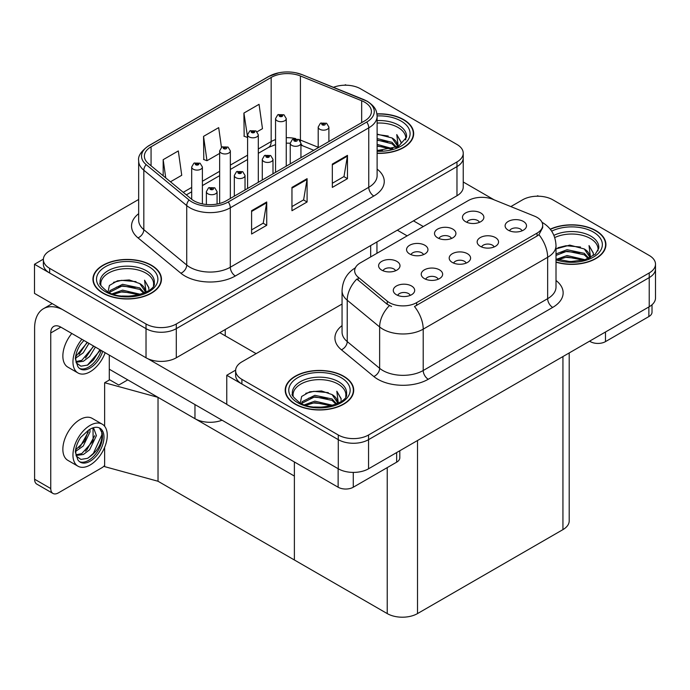 <?xml version="1.0" encoding="UTF-8"?>
<svg xmlns="http://www.w3.org/2000/svg" width="690" height="690" viewBox="0 0 690 690"><rect width="100%" height="100%" fill="white"/><g stroke="black" fill="none" stroke-linecap="round" stroke-linejoin="round"><path stroke-width="1.03" d="M222.033 420.201A21.407 12.36 180 0 1 194.968 418.675L109.287 369.21M463.24 153.206L463.24 186.999A21.407 12.36 0 0 1 456.97 195.744L176.295 357.782A21.407 12.36 0 0 1 146.021 357.782L34.5 293.397L34.5 264.261L146.021 328.647A21.407 12.36 0 0 0 176.295 328.647L456.97 166.609A21.407 12.36 0 0 0 463.24 157.863A21.407 12.36 0 0 1 456.97 166.609L176.295 328.647A21.407 12.36 0 0 1 146.021 328.647L49.637 273.007A21.407 12.36 0 0 1 43.367 264.261L43.367 259.604A21.407 12.36 0 0 0 49.637 268.341L146.021 323.99A21.407 12.36 0 0 0 176.295 323.99L456.97 161.943A21.407 12.36 0 0 0 463.24 153.206A21.407 12.36 0 0 0 456.97 144.469L360.585 88.82A21.407 12.36 0 0 0 333.477 87.311M346.259 85.206L345.449 84.741L344.638 85.206M43.384 259.138L34.5 264.261M104.638 426.273L104.638 382.726L109.693 379.811L118.775 385.055L127.754 379.871L118.775 385.055L109.287 379.578M158.027 481.258L158.027 397.354L294.38 476.074L294.38 559.978L158.027 481.258L104.638 466.63L104.638 447.327M104.638 382.726L158.027 397.354M466.164 263.097A6.426 3.709 0 0 0 464.439 261.294A6.426 3.709 0 0 0 458.108 260.354A6.426 3.709 0 0 0 453.632 263.097M467.466 253.722A10.704 6.184 0 0 0 453.744 253.032A10.704 6.184 0 0 0 450.199 260.708A10.704 6.184 0 0 0 452.33 262.459A10.704 6.184 0 0 0 469.588 260.708A10.704 6.184 0 0 0 467.466 253.722M423.522 254.619A6.426 3.709 0 0 0 421.797 252.816A6.426 3.709 0 0 0 415.466 251.876A6.426 3.709 0 0 0 410.99 254.619M424.824 245.243A10.704 6.184 0 0 0 411.111 244.553A10.704 6.184 0 0 0 407.566 252.23A10.704 6.184 0 0 0 409.688 253.98A10.704 6.184 0 0 0 426.946 252.23A10.704 6.184 0 0 0 424.824 245.243M438.202 279.243A6.426 3.709 0 0 0 436.485 277.432A6.426 3.709 0 0 0 430.155 276.492A6.426 3.709 0 0 0 425.678 279.243M439.513 269.859A10.704 6.184 0 0 0 425.79 269.169A10.704 6.184 0 0 0 422.246 276.854A10.704 6.184 0 0 0 424.367 278.596A10.704 6.184 0 0 0 441.635 276.854A10.704 6.184 0 0 0 439.513 269.859M410.248 295.38A6.426 3.709 0 0 0 408.523 293.569A6.426 3.709 0 0 0 402.201 292.629A6.426 3.709 0 0 0 397.716 295.38M411.551 285.996A10.704 6.184 0 0 0 397.837 285.306A10.704 6.184 0 0 0 394.292 292.991A10.704 6.184 0 0 0 396.414 294.742A10.704 6.184 0 0 0 413.681 292.991A10.704 6.184 0 0 0 411.551 285.996M494.118 246.96A6.426 3.709 0 0 0 492.393 245.148A6.426 3.709 0 0 0 486.062 244.208A6.426 3.709 0 0 0 481.586 246.96M495.42 237.576A10.704 6.184 0 0 0 481.706 236.886A10.704 6.184 0 0 0 478.161 244.571A10.704 6.184 0 0 0 480.283 246.321A10.704 6.184 0 0 0 497.542 244.571A10.704 6.184 0 0 0 495.42 237.576M522.071 230.822A6.426 3.709 0 0 0 520.346 229.011A6.426 3.709 0 0 0 514.024 228.071A6.426 3.709 0 0 0 509.539 230.822M523.374 221.438A10.704 6.184 0 0 0 509.66 220.748A10.704 6.184 0 0 0 506.115 228.433A10.704 6.184 0 0 0 508.237 230.175A10.704 6.184 0 0 0 525.504 228.433A10.704 6.184 0 0 0 523.374 221.438M479.429 222.344A6.426 3.709 0 0 0 477.713 220.533A6.426 3.709 0 0 0 471.382 219.593A6.426 3.709 0 0 0 466.906 222.344M480.74 212.96A10.704 6.184 0 0 0 467.018 212.27A10.704 6.184 0 0 0 463.473 219.955A10.704 6.184 0 0 0 465.595 221.697A10.704 6.184 0 0 0 482.862 219.955A10.704 6.184 0 0 0 480.74 212.96M451.476 238.481A6.426 3.709 0 0 0 449.751 236.67A6.426 3.709 0 0 0 443.429 235.739A6.426 3.709 0 0 0 438.944 238.481M452.778 229.097A10.704 6.184 0 0 0 439.064 228.407A10.704 6.184 0 0 0 435.519 236.092A10.704 6.184 0 0 0 437.641 237.843A10.704 6.184 0 0 0 454.908 236.092A10.704 6.184 0 0 0 452.778 229.097M395.568 270.765A6.426 3.709 0 0 0 393.843 268.953A6.426 3.709 0 0 0 387.513 268.013A6.426 3.709 0 0 0 383.036 270.765M396.871 261.381A10.704 6.184 0 0 0 383.148 260.691A10.704 6.184 0 0 0 379.603 268.376A10.704 6.184 0 0 0 381.734 270.118A10.704 6.184 0 0 0 398.993 268.376A10.704 6.184 0 0 0 396.871 261.381M537.053 217.385A19.268 11.126 0 0 0 534.483 216.143L492.927 199.341A19.268 11.126 0 0 0 468.251 200.592L360.301 262.907A19.268 11.126 0 0 0 354.66 270.773A19.268 11.126 0 0 0 358.145 277.156L387.245 301.151A19.268 11.126 0 0 0 416.648 302.634L537.053 233.117A19.268 11.126 0 0 0 542.694 225.251A19.268 11.126 0 0 0 537.053 217.385M538.519 196.21L537.708 195.744L536.898 196.21M235.644 370.133L226.76 375.265L338.281 439.651A21.407 12.36 0 0 0 368.555 439.651L649.23 277.604A21.407 12.36 0 0 0 655.5 268.867A21.407 12.36 0 0 1 649.23 277.604L368.555 439.651A21.407 12.36 0 0 1 338.281 439.651L241.897 384.002A21.407 12.36 0 0 1 235.626 375.265L235.626 370.608A21.407 12.36 0 0 0 241.897 379.345L338.281 434.993A21.407 12.36 0 0 0 368.555 434.993L649.23 272.947A21.407 12.36 0 0 0 655.5 264.21A21.407 12.36 0 0 0 649.23 255.464L552.845 199.824A21.407 12.36 0 0 0 522.572 199.824L510.85 206.586M226.76 375.265L226.76 404.4L338.281 468.786A21.407 12.36 0 0 0 368.555 468.786L649.23 306.74A21.407 12.36 0 0 0 655.5 298.002L655.5 264.21M569.207 352.944L569.207 520.881A21.407 12.36 180 0 1 562.937 529.618L417.51 613.582A21.407 12.36 180 0 1 387.228 613.582L294.38 559.978L294.38 461.972M377.12 153.335A34.258 19.777 0 0 0 413.664 133.601A34.258 19.777 0 0 0 403.633 119.612A34.258 19.777 0 0 0 376.93 113.876M151.421 265.227A34.258 19.777 0 0 0 114.092 260.941A34.258 19.777 0 0 0 92.943 279.209A34.258 19.777 0 0 0 102.974 293.198A34.258 19.777 0 0 0 140.312 297.485A34.258 19.777 0 0 0 161.451 279.209A34.258 19.777 0 0 0 151.421 265.227M93.297 281.028A34.258 19.777 0 0 0 93.185 281.537M364.725 102.224A22.839 13.188 180 0 1 371.41 111.547A22.839 13.188 180 0 1 364.725 120.862L226.26 200.807A22.839 13.188 180 0 1 191.397 199.048L148.505 163.685A22.839 13.188 180 0 1 144.374 156.121A22.839 13.188 180 0 1 151.067 146.797L271.17 77.453A22.839 13.188 180 0 1 300.417 75.978L361.672 100.74A22.839 13.188 180 0 1 364.725 102.224M366.744 101.059A25.694 14.835 0 0 0 363.311 99.394L302.056 74.632A25.694 14.835 0 0 0 295.881 72.795A25.694 14.835 0 0 0 278.751 72.795A25.694 14.835 0 0 0 269.152 76.288L149.049 145.633A25.694 14.835 0 0 0 146.168 164.625L189.06 199.996A25.694 14.835 0 0 0 228.278 201.972L366.744 122.035A25.694 14.835 0 0 0 366.744 101.059M251.591 210.717L251.591 234.022L266.728 225.285L266.728 201.98L251.591 210.717M251.591 229.891L263.244 223.155L266.668 202.748A5.71 3.295 -120 0 0 266.728 201.98M263.149 223.215L266.728 225.285M332.33 164.099L332.33 187.413L347.467 178.667L347.467 155.362L332.33 164.099M332.33 183.273L343.991 176.545L347.406 156.138A5.71 3.295 -120 0 0 347.467 155.362M343.887 176.606L347.467 178.667M291.956 187.413L291.956 210.717L307.093 201.98L307.093 178.667L291.956 187.413M291.956 206.577L303.617 199.85L307.033 179.443A5.71 3.295 -120 0 0 307.093 178.667M303.514 199.91L307.093 201.98M138.664 199.462L49.637 250.867A21.407 12.36 0 0 0 43.367 259.604M257.103 131.773L262.476 128.668L259.061 104.319L243.915 113.057L244.165 136.223M170.473 181.789L181.737 175.286L178.313 150.938L163.176 159.675L163.176 175.778M221.456 147.375L218.687 127.624L203.55 136.37L203.792 159.537M203.55 136.37L206.966 160.718L219.644 153.404M206.966 160.718L203.55 159.442M243.915 113.057L247.598 137.258M247.339 137.413L243.915 136.137M163.176 159.675L165.738 177.882M161.219 281.537A34.258 19.777 0 0 0 161.098 281.028M413.422 135.93A34.258 19.777 0 0 0 413.31 135.412M556.011 262.191A34.258 19.777 0 0 0 605.923 244.596A34.258 19.777 0 0 0 595.893 230.615A34.258 19.777 0 0 0 550.215 229.184M343.68 376.231A34.258 19.777 0 0 0 306.351 371.936A34.258 19.777 0 0 0 285.203 390.212A34.258 19.777 0 0 0 295.234 404.193A34.258 19.777 0 0 0 332.571 408.48A34.258 19.777 0 0 0 353.711 390.212A34.258 19.777 0 0 0 343.68 376.231M285.565 392.024A34.258 19.777 0 0 0 285.444 392.541M542.694 225.251L542.694 227.614L538.925 234.669L537.053 236.023L414.483 306.515A24.978 14.421 60 0 1 423.212 329.147A28.549 16.482 180 0 1 382.838 329.147A28.549 16.482 180 0 1 379.638 326.948L347.225 300.21A28.549 16.482 180 0 1 342.059 290.757L342.059 332.132A28.549 16.482 0 0 0 347.225 341.585L379.638 368.313A28.549 16.482 0 0 0 382.838 370.513A28.549 16.482 0 0 0 423.212 370.513L547.653 298.675A28.549 16.482 0 0 0 556.011 287.023L556.011 245.649A28.549 16.482 180 0 1 547.653 257.301A24.978 14.421 -120 0 0 538.925 234.669M391.566 306.515L387.245 304.325L356.851 279.019A24.978 16.707 129.5 0 0 347.225 300.21L347.225 341.585A7.133 4.77 -50.5 0 1 341.378 349.778A35.682 20.605 180 0 1 342.059 325.594M342.059 304.04L241.897 361.862A21.407 12.36 0 0 0 235.626 370.608M353.478 392.541A34.258 19.777 0 0 0 353.358 392.024M605.682 246.934A34.258 19.777 0 0 0 605.57 246.416M202.394 203.895L202.394 167.014A5.356 3.088 180 0 1 199.091 169.869A5.356 3.088 180 0 1 193.252 169.197A5.356 3.088 180 0 1 191.682 167.014L193.821 163.297A3.571 2.148 57.8 0 1 195.727 163.401A1.785 1.026 0 0 0 195.779 164.824A1.785 1.026 0 0 0 198.297 164.824A1.785 1.026 0 0 0 198.297 163.366A1.785 1.026 0 0 0 195.831 163.34L197.754 164.099L196.538 164.393L195.727 163.401M196.555 164.401L196.555 163.797M195.831 163.34A3.571 1.966 -117.9 0 0 194.166 163.099A3.571 1.966 -117.9 0 0 194.011 163.202M196.538 164.393L196.512 163.823M217.074 204.042L217.074 191.63A5.356 3.088 180 0 1 213.771 194.485A5.356 3.088 180 0 1 207.94 193.812A5.356 3.088 180 0 1 206.37 191.63L208.509 187.913A3.571 2.148 57.8 0 1 210.407 188.016A1.785 1.026 0 0 0 210.459 189.448A1.785 1.026 0 0 0 212.986 189.448A1.785 1.026 0 0 0 212.986 187.991A1.785 1.026 0 0 0 210.519 187.956L212.227 188.422L211.218 189.008L211.244 188.413M210.519 187.956A3.571 1.966 -117.9 0 0 208.846 187.714A3.571 1.966 -117.9 0 0 208.691 187.818M211.2 188.991L210.407 188.016M211.218 189.008L211.2 188.439M230.348 198.444L230.348 150.868A5.356 3.088 180 0 1 227.045 153.723A5.356 3.088 180 0 1 221.214 153.059A5.356 3.088 180 0 1 219.644 150.868L221.775 147.16A3.571 2.148 57.8 0 1 223.681 147.263A1.785 1.026 0 0 0 223.732 148.686A1.785 1.026 0 0 0 226.26 148.686A1.785 1.026 0 0 0 226.26 147.229A1.785 1.026 0 0 0 223.793 147.194L225.501 147.669L224.492 148.246L224.509 147.651M223.793 147.194A3.571 1.966 -117.9 0 0 222.12 146.961A3.571 1.966 -117.9 0 0 221.964 147.056M224.466 148.238L223.681 147.263M224.492 148.246L224.466 147.677M258.302 182.307L258.302 134.731A5.356 3.088 180 0 1 254.998 137.586A5.356 3.088 180 0 1 249.168 136.913A5.356 3.088 180 0 1 247.598 134.731L249.737 131.014A3.571 2.148 57.8 0 1 251.634 131.117A1.785 1.026 0 0 0 251.686 132.549A1.785 1.026 0 0 0 254.213 132.549A1.785 1.026 0 0 0 254.213 131.091A1.785 1.026 0 0 0 251.746 131.057L253.661 131.816L252.445 132.109L251.634 131.117M252.471 132.118L252.471 131.514M251.746 131.057A3.571 1.966 -117.9 0 0 250.073 130.815A3.571 1.966 -117.9 0 0 249.918 130.919M252.428 132.092L252.428 131.54M286.255 166.169L286.255 118.594A5.356 3.088 180 0 1 282.952 121.449A5.356 3.088 180 0 1 277.121 120.776A5.356 3.088 180 0 1 275.552 118.594L277.69 114.876A3.571 2.148 57.8 0 1 279.588 114.98A1.785 1.026 0 0 0 279.648 116.403A1.785 1.026 0 0 0 282.167 116.403A1.785 1.026 0 0 0 282.167 114.945A1.785 1.026 0 0 0 279.7 114.92L281.623 115.679L280.399 115.972L279.588 114.98M280.425 115.98L280.425 115.377M279.7 114.92A3.571 1.966 -117.9 0 0 278.036 114.678A3.571 1.966 -117.9 0 0 277.872 114.782M280.399 115.972L280.382 115.403M245.028 189.974L245.028 175.493A5.356 3.088 180 0 1 241.724 178.348A5.356 3.088 180 0 1 235.894 177.675A5.356 3.088 180 0 1 234.324 175.493L236.463 171.775A3.571 2.148 57.8 0 1 238.361 171.879A1.785 1.026 0 0 0 238.421 173.302A1.785 1.026 0 0 0 240.939 173.302A1.785 1.026 0 0 0 240.939 171.845A1.785 1.026 0 0 0 238.473 171.819L240.396 172.578L239.171 172.871L238.361 171.879M239.197 172.88L239.197 172.276M238.473 171.819A3.571 1.966 -117.9 0 0 236.808 171.577A3.571 1.966 -117.9 0 0 236.644 171.681M239.154 172.854L239.154 172.302M272.99 173.828L272.99 159.347A5.356 3.088 180 0 1 269.687 162.202A5.356 3.088 180 0 1 263.847 161.538A5.356 3.088 180 0 1 262.286 159.347L264.417 155.638A3.571 2.148 57.8 0 1 266.323 155.742A1.785 1.026 0 0 0 266.375 157.165A1.785 1.026 0 0 0 268.893 157.165A1.785 1.026 0 0 0 268.893 155.707A1.785 1.026 0 0 0 266.426 155.673L268.35 156.432L267.134 156.725L266.323 155.742M267.151 156.742L267.151 156.13M266.426 155.673A3.571 1.966 -117.9 0 0 264.762 155.44A3.571 1.966 -117.9 0 0 264.606 155.535M267.134 156.725L267.108 156.156M300.944 157.691L300.944 143.209A5.356 3.088 180 0 1 297.64 146.064A5.356 3.088 180 0 1 291.81 145.392A5.356 3.088 180 0 1 290.24 143.209L292.37 139.492A3.571 2.148 57.8 0 1 294.276 139.596A1.785 1.026 0 0 0 294.328 141.027A1.785 1.026 0 0 0 296.855 141.027A1.785 1.026 0 0 0 296.855 139.57A1.785 1.026 0 0 0 294.389 139.535L296.096 140.001L295.087 140.588L295.113 139.992M294.389 139.535A3.571 1.966 -117.9 0 0 292.715 139.294A3.571 1.966 -117.9 0 0 292.56 139.397M295.061 140.57L294.276 139.596M295.087 140.588L295.061 140.018M328.897 141.554L328.897 127.072A5.356 3.088 180 0 1 325.594 129.927A5.356 3.088 180 0 1 319.763 129.254A5.356 3.088 180 0 1 318.194 127.072L320.332 123.355A3.571 2.148 57.8 0 1 322.23 123.458A1.785 1.026 0 0 0 322.282 124.881A1.785 1.026 0 0 0 324.809 124.881A1.785 1.026 0 0 0 324.809 123.424A1.785 1.026 0 0 0 322.342 123.398L324.05 123.864L323.041 124.45L323.067 123.855M322.342 123.398A3.571 1.966 -117.9 0 0 320.669 123.156A3.571 1.966 -117.9 0 0 320.514 123.26M323.024 124.433L322.23 123.458M323.041 124.45L323.024 123.881M605.475 332.002L605.475 341.619L648.876 316.563L648.876 306.947M494.109 199.824L463.24 181.996M423.306 226.536L413.474 220.852M652.016 304.764L652.016 312.19A10.704 6.184 180 0 1 648.876 316.563M605.475 341.619A10.704 6.184 180 0 1 590.338 341.619L590.338 340.739M397.319 230.175L407.16 235.859M589.579 341.179L590.338 341.619M353.271 472.409L353.271 487.226L396.664 462.171L396.664 452.562M256.128 353.651L219.8 332.675M226.76 404.28L147.867 358.731M50.75 488.546A10.704 6.184 120 0 0 52.966 493.445L36.82 484.121A10.704 6.184 -60 0 1 34.603 479.222L50.75 488.546L50.75 332.968A14.274 8.237 60 0 1 53.708 326.43A14.274 8.237 60 0 1 60.841 327.138L338.135 487.226L338.135 468.7M62.411 309.508A42.815 24.719 -120 0 0 43.47 308.697A42.815 24.719 -120 0 0 34.603 328.302L34.603 479.222M52.966 493.445A10.704 6.184 120 0 0 58.322 492.91L101.715 467.855A10.704 6.184 120 0 0 104.638 465.491M109.287 380.043L109.287 355.109M399.803 450.751L399.803 457.806A10.704 6.184 180 0 1 396.664 462.171M353.271 487.226A10.704 6.184 180 0 1 338.135 487.226M102.241 424.178L92.15 418.347A24.262 14.007 120 0 0 80.014 419.555A24.262 14.007 120 0 0 64.161 440.936A24.262 14.007 120 0 0 67.887 460.377L77.979 466.207A24.262 14.007 120 0 0 90.105 465A24.262 14.007 120 0 0 105.958 443.618A24.262 14.007 120 0 0 102.241 424.178A24.262 14.007 120 0 0 90.105 425.376A24.262 14.007 120 0 0 74.261 446.758A24.262 14.007 120 0 0 77.979 466.207M99.429 427.938L102.146 433.044C102.232 443.618 97.333 452.054 87.449 458.35L80.903 459.419L76.228 456.073M90.105 461.213A19.622 11.333 120 0 0 102.931 443.92A19.622 11.333 120 0 0 99.921 428.197A19.622 11.333 120 0 0 90.105 429.163A19.622 11.333 120 0 0 88.51 430.198L80.575 437.512C77.547 442.256 75.796 447.06 75.314 451.916L77.729 459.583A19.622 11.333 120 0 0 80.299 462.188A19.622 11.333 120 0 0 90.105 461.213M79.566 461.696A19.622 11.333 120 0 0 88.596 460.342A19.622 11.333 120 0 0 102.146 433.044M89.933 429.275L90.002 431.957L83.231 446.042L75.728 451.329M88.432 430.241L84.637 441.221L75.822 449.647M92.106 428.18L93.883 428.74L96.41 435.657L89.64 449.742L83.404 454.486L76.09 455.486M93.021 428.369L93.133 441.048L81.8 453.563L75.969 454.822M77.729 459.583L75.753 452.925L76.116 447.422M101.706 431.172L101.879 434.812L93.374 453.365L88.26 457.944M94.703 435.726L86.966 449.664L85.508 451.191M88.294 432.026L80.558 445.964L79.1 447.491M71.812 333.468A24.262 14.007 120 0 0 67.887 367.149L77.979 372.971A24.262 14.007 120 0 0 90.105 371.772A24.262 14.007 120 0 0 105.173 352.737M81.903 339.299A24.262 14.007 120 0 0 77.979 372.971M76.116 354.194L75.753 359.697L77.729 366.356A19.622 11.333 120 0 0 80.299 368.952A19.622 11.333 120 0 0 90.105 367.986A19.622 11.333 120 0 0 102.732 351.322M79.566 368.469A19.622 11.333 120 0 0 88.596 367.106A19.622 11.333 120 0 0 101.223 350.451M100.516 350.046L87.449 365.122L80.903 366.192L76.228 362.845M88.984 343.387L83.231 352.806L75.728 358.093M87.38 342.456L75.822 356.42M95.392 347.087L89.64 356.506L83.404 361.258L76.09 362.259M93.788 346.156L81.8 360.335L75.969 361.595M77.729 366.356L75.314 358.688C75.796 353.823 77.547 349.019 80.575 344.276L83.913 340.455M99.921 349.701L93.374 360.137L87.501 365.217M93.512 346.001L85.508 357.963M87.104 342.3L79.1 354.263M377.12 123.07A26.401 15.24 180 0 1 398.078 127.478A26.401 15.24 180 0 1 405.66 139.915M376.964 114.083A33.896 19.57 180 0 1 403.374 119.758A33.896 19.57 180 0 1 413.31 133.601A33.896 19.57 180 0 1 377.12 153.128M377.12 134.11L392.024 137.966L397.242 145.607M377.12 150.204L382.51 150.567M377.12 144.383L392.834 148.721M377.12 145.84L391.282 149.169M377.12 138.552L392.024 142.338L396.595 147.332M377.12 140.01L392.024 143.796L395.957 147.6M396.94 147.177A17.845 10.298 0 0 0 397.25 145.254A17.845 10.298 0 0 0 392.024 137.966M398.251 146.539L396.767 134.576L401.114 142.097L400.942 143.667M396.767 134.576L401.106 142.382M377.12 134.507L388.246 136.025M377.12 140.337L387.728 141.7M377.12 146.159L387.728 147.522M554.734 237.567A26.401 15.24 180 0 1 590.338 238.481A26.401 15.24 180 0 1 597.92 250.919M550.361 229.373A33.896 19.57 180 0 1 595.643 230.762A33.896 19.57 180 0 1 605.57 244.596A33.896 19.57 180 0 1 556.011 261.959M556.011 248.9L569.776 245.105L584.283 248.969L589.502 256.602M566.637 261.406L574.77 261.562M556.683 259.207L567.051 255.533L585.094 259.725M558.107 259.681L567.051 256.99L583.542 260.173M556.011 253.955L567.051 249.702L584.283 253.342L588.855 258.327M556.011 255.412L567.051 251.16L584.283 254.8L588.216 258.603M589.2 258.172A17.845 10.298 0 0 0 589.51 256.257A17.845 10.298 0 0 0 584.283 248.969M590.511 257.534L589.027 245.58L593.374 253.101L593.202 254.662M589.027 245.58L593.366 253.385M557.977 247.727L566.05 245.726L580.506 247.029M560.849 252.566L566.05 251.557L579.988 252.695M560.849 258.388L566.05 257.379L579.988 258.526M100.947 285.522A26.401 15.24 180 0 1 115.782 270.126A26.401 15.24 180 0 1 145.866 273.093A26.401 15.24 180 0 1 153.447 285.522M151.17 265.374A33.896 19.57 180 0 1 161.098 279.209A33.896 19.57 180 0 1 140.174 297.295A33.896 19.57 180 0 1 103.233 293.052A33.896 19.57 180 0 1 93.297 279.209A33.896 19.57 180 0 1 114.23 261.13A33.896 19.57 180 0 1 151.17 265.374M108.028 291.974L109.382 285.479L117.507 280.796L129.254 279.95L139.811 283.581L145.029 291.214M122.164 296.019L130.307 296.174M112.211 293.811L122.579 290.145L140.622 294.337M113.634 294.294L122.579 291.594L139.07 294.777M109.374 292.646L109.969 290.628L122.579 284.315L139.811 287.954L144.383 292.94M109.667 292.784L109.969 292.086L122.579 285.772L139.811 289.412L143.744 293.216M144.728 292.784A17.845 10.298 0 0 0 145.038 290.861A17.845 10.298 0 0 0 139.811 283.581M146.047 292.146L144.564 280.192L148.902 287.713L148.73 289.274M144.564 280.192L148.893 287.997M113.505 282.339L121.578 280.338L136.034 281.632M116.377 287.178L121.578 286.169L135.525 287.307M116.377 293L121.578 291.991L135.525 293.138M293.207 396.526A26.401 15.24 180 0 1 308.042 381.13A26.401 15.24 180 0 1 338.135 384.097A26.401 15.24 180 0 1 345.707 396.526M343.43 376.369A33.896 19.57 180 0 1 353.358 390.212A33.896 19.57 180 0 1 332.433 408.29A33.896 19.57 180 0 1 295.493 404.047A33.896 19.57 180 0 1 285.565 390.212A33.896 19.57 180 0 1 306.489 372.134A33.896 19.57 180 0 1 343.43 376.369M300.288 402.977L301.642 396.474L309.767 391.799L321.514 390.954L332.071 394.585L337.289 402.218M314.424 407.014L322.566 407.178M304.471 404.814L314.838 401.14L332.882 405.332M305.894 405.297L314.838 402.598L331.329 405.78M301.634 403.65L302.229 401.623L314.838 395.318L332.071 398.949L336.642 403.943M301.927 403.779L302.229 403.081L314.838 396.767L332.071 400.407L336.013 404.211M336.987 403.788A17.845 10.298 0 0 0 337.298 401.865A17.845 10.298 0 0 0 332.071 394.585M338.307 403.15L336.824 391.196L341.162 398.708L340.989 400.278M336.824 391.196L341.153 399.001M305.765 393.335L313.838 391.342L328.293 392.636M308.637 398.173L313.838 397.164L327.785 398.311M308.637 404.004L313.838 402.995L327.785 404.142M194.968 418.675L194.968 404.573M146.021 357.782L146.021 323.99M456.97 195.744L456.97 161.943M176.295 357.782L176.295 323.99M370.677 256.922L370.677 245.562M225.251 335.814L225.251 329.527M649.23 306.74L649.23 272.947M368.555 468.786L368.555 434.993M338.281 468.786L338.281 434.993M562.937 529.618L562.937 356.566M417.51 613.582L417.51 440.531M387.228 613.582L387.228 467.622M358.145 277.156L358.145 280.33M387.245 301.151L387.245 304.325M416.648 302.634L416.648 305.541M537.053 233.117L537.053 236.023M377.12 169.102A35.682 20.605 180 0 1 373.808 196.029L235.342 275.974A7.133 4.123 60 0 1 230.296 267.237L368.762 187.292A28.549 16.482 0 0 0 377.12 175.639L377.12 116.205A28.549 16.482 180 0 1 368.762 127.857A7.133 4.123 -120 0 0 366.744 122.035M235.342 275.974A35.682 20.605 180 0 1 184.877 275.974A35.682 20.605 180 0 1 180.875 273.223L137.983 237.86A35.682 20.605 180 0 1 138.664 213.684M189.923 267.237A28.549 16.482 0 0 0 230.296 267.237L230.296 207.802A28.549 16.482 180 0 1 186.723 205.603L143.831 170.232A28.549 16.482 180 0 1 138.664 160.779L138.664 220.214A28.549 16.482 0 0 0 143.831 229.666L186.723 265.038A28.549 16.482 0 0 0 189.923 267.237M363.759 99.576A7.133 3.338 112 0 0 363.527 99.463A7.133 3.338 112 0 0 363.311 99.394M278.751 72.795L268.608 76.521A7.133 4.123 60 0 1 269.152 76.288M149.049 145.633A7.133 4.123 -120 0 0 148.505 145.857C141.062 151.239 137.784 156.216 138.664 160.779M146.168 164.625A7.133 4.77 129.5 0 0 143.831 170.232L143.831 229.666A7.133 4.77 -50.5 0 1 137.983 237.86M189.06 199.996A7.133 4.77 129.5 0 0 186.723 205.603L186.723 265.038A7.133 4.77 -50.5 0 1 180.875 273.223M228.278 201.972A7.133 4.123 60 0 1 230.296 207.802L368.762 127.857L368.762 187.292A7.133 4.123 60 0 0 373.808 196.029M49.637 268.341L49.637 273.007M151.067 146.797L151.067 165.79M361.672 100.74L361.672 122.63M300.417 75.978L300.417 140.07A22.839 13.188 0 0 0 298.761 139.466M318.194 147.263L300.417 140.07A12.843 6.012 -68 0 0 300.469 141.269M295.708 138.612A22.839 13.188 0 0 0 286.255 137.707M275.552 139.57A22.839 13.188 0 0 0 271.17 141.554L258.302 148.98M271.17 77.453L271.17 141.554A12.843 7.418 60 0 1 268.505 147.436L258.302 153.327M247.598 155.164L230.348 165.117M219.644 171.301L202.394 181.263M191.682 187.439L183.238 192.32M313.778 150.282L302.97 145.909A12.843 6.012 -68 0 1 300.944 143.537M291.956 188.146L307.033 179.443M332.33 164.841L347.406 156.138M251.591 211.459L266.668 202.748M428.257 379.259A7.133 4.123 60 0 1 423.212 370.513L423.212 329.147L547.653 257.301L547.653 298.675A7.133 4.123 60 0 0 552.699 307.412L428.257 379.259A35.682 20.605 180 0 1 377.792 379.259A35.682 20.605 180 0 1 373.799 376.507L341.378 349.778M389.376 305.644A24.978 16.707 129.5 0 0 379.638 326.948L379.638 368.313A7.133 4.77 -50.5 0 1 373.799 376.507M556.011 280.485A35.682 20.605 180 0 1 552.699 307.412M241.897 379.345L241.897 384.002M60.841 327.138L50.75 332.968M377.12 120.603A27.134 15.663 180 0 1 398.596 125.14A27.134 15.663 180 0 1 406.479 137.345L398.346 146.487L377.12 150.61M377.12 115.929A30.688 17.716 180 0 1 401.106 121.069A30.688 17.716 180 0 1 407.298 140.984A30.688 17.716 180 0 1 377.12 151.265M553.915 235.376A27.134 15.663 180 0 1 590.856 236.144A27.134 15.663 180 0 1 598.739 248.34L595.263 254.291L584.922 259.776L570.233 261.639L556.011 258.957M551.655 231.167A30.688 17.716 180 0 1 593.366 232.073A30.688 17.716 180 0 1 595.901 255.472A30.688 17.716 180 0 1 556.011 259.837M100.136 282.952A27.134 15.663 180 0 1 115.92 267.582A27.134 15.663 180 0 1 146.383 270.756A27.134 15.663 180 0 1 154.267 282.952C156.742 292.12 123.062 302.453 107.286 291.56C101.197 286.445 98.808 283.581 100.136 282.952M148.893 266.685A30.688 17.716 180 0 1 148.893 291.741A30.688 17.716 180 0 1 105.501 291.741A30.688 17.716 180 0 1 105.501 266.685A30.688 17.716 180 0 1 148.893 266.685M292.396 393.956A27.134 15.663 180 0 1 308.18 378.577A27.134 15.663 180 0 1 338.652 381.751A27.134 15.663 180 0 1 346.527 393.956C349.002 403.124 315.321 413.448 299.546 402.563C293.457 397.449 291.068 394.577 292.396 393.956M341.162 377.68A30.688 17.716 180 0 1 341.162 402.736A30.688 17.716 180 0 1 297.761 402.736A30.688 17.716 180 0 1 297.761 377.68A30.688 17.716 180 0 1 341.162 377.68M376.947 253.299L376.947 241.94M377.12 116.205C376.645 111.297 376.248 107.261 367.287 101.283L302.272 74.701L295.881 72.795M268.608 76.521L148.505 145.857M302.97 145.909L300.944 145.167M290.24 163.866L290.24 143.209L286.255 143.132M275.552 144.615L268.505 147.436M247.598 159.502L230.348 169.464M219.644 175.648L202.394 185.601M191.682 191.786L186.334 194.873M556.011 245.649C555.528 235.385 551.017 227.691 542.478 222.56L542.004 222.292M355.591 267.677C347.053 272.8 342.542 280.494 342.059 290.757M202.394 167.014L200.083 163.194L194.166 163.099M191.682 199.281L191.682 167.014M217.074 191.63L214.771 187.809L208.846 187.714M206.37 204.49L206.37 191.63M230.348 150.868L228.036 147.056L222.12 146.961M219.644 203.464L219.644 150.868M258.302 134.731L255.999 130.91L250.073 130.815M247.598 188.491L247.598 134.731M286.255 118.594L283.952 114.773L278.036 114.678M275.552 172.345L275.552 118.594M245.028 175.493L242.725 171.672L236.808 171.577M234.324 196.15L234.324 175.493M272.99 159.347L270.678 155.535L264.762 155.44M262.286 180.012L262.286 159.347M300.944 143.209L298.641 139.389L292.715 139.294M328.897 127.072L326.594 123.251L320.669 123.156M318.194 147.729L318.194 127.072M43.47 308.697L52.233 303.643M413.31 133.601L413.31 136.447M605.57 244.596L605.57 247.443M161.098 279.209L161.098 282.055M93.297 279.209L93.297 282.055M353.358 390.212L353.358 393.059M285.565 390.212L285.565 393.059"/></g></svg>
